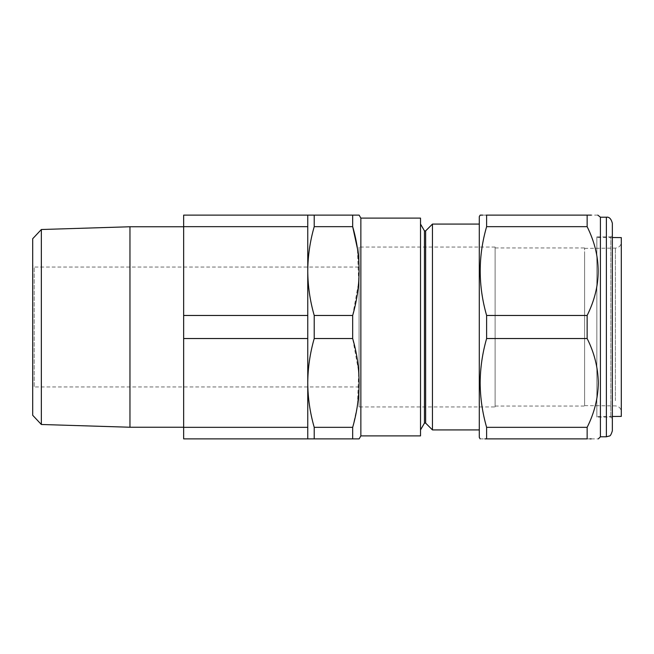<?xml version="1.0" encoding="UTF-8"?>
<svg xmlns="http://www.w3.org/2000/svg" width="654" height="654" viewBox="0 0 654 654"><rect width="100%" height="100%" fill="white"/><g stroke="black" fill="none" stroke-linecap="round" stroke-linejoin="round"><path stroke-width="0.49" stroke-dasharray="3.27 2.45" d="M359.071 267.036L359.071 386.964L359.071 267.036L34.188 267.036L34.188 386.964L32.7 388.451L32.7 265.549L32.7 388.451M359.071 386.964L34.188 386.964L34.188 267.036L32.7 265.549M183.651 427.242L183.651 226.758L183.651 427.242M584.602 404.507L584.602 247.94L584.602 404.507M495.111 404.507L495.111 247.94L495.111 404.507M479.292 216.621L479.292 437.379M587.145 438.875L486.617 438.875L486.617 427.332C478.082 397.902 478.082 368.3 486.617 338.535L486.617 315.465C482.431 300.881 480.273 286.084 480.159 271.067C480.257 256.139 482.415 241.334 486.617 226.668L587.145 226.668C594.29 240.811 598.018 255.616 598.328 271.067C598.034 286.444 594.306 301.249 587.145 315.465L587.145 338.535C601.835 368.063 601.835 397.657 587.145 427.332L587.145 438.875L589.957 438.875M480.159 438.875L484.81 438.875M596.84 236.903L596.84 417.097L596.84 236.903L610.861 236.903L610.861 417.097L610.861 236.903L612.348 235.415L612.348 372.796M612.348 430.814L612.348 223.186M600.421 217.218L600.421 436.782M591.257 438.875L598.328 438.875M420.522 224.077L420.522 429.923L420.522 224.077M479.292 224.077L479.292 429.923L479.292 224.077M495.111 406.952L495.111 247.048L495.111 406.952L359.071 406.952L359.071 247.048L359.071 406.952M495.111 247.048L359.071 247.048M621.3 406.191L621.3 242.143L621.3 406.191M621.3 237.606L621.3 416.394M596.84 410.614L596.84 237.394L596.84 410.614M584.602 253.629L584.602 405.627L584.602 253.629M314.214 438.875L307.756 438.875L307.756 382.933C307.87 397.926 310.021 412.723 314.214 427.332L314.214 438.875L352.678 438.875L352.678 427.332L314.214 427.332M359.136 438.875L358.049 438.875M314.214 338.535C310.012 353.185 307.862 367.981 307.756 382.933L307.756 271.067C307.87 286.051 310.021 300.848 314.214 315.465L314.214 338.535L352.678 338.535L352.678 315.465L314.214 315.465M352.678 427.332L357.231 406.649M357.501 404.859L358.703 371.644L352.678 338.535M314.214 226.668C310.012 241.31 307.862 256.106 307.756 271.067L307.756 215.125L314.214 215.125L314.214 226.668L352.678 226.668L352.678 215.125L314.214 215.125M352.678 315.465L358.711 282.25L357.419 248.545M352.678 215.125L359.136 215.125M360.861 218.109L360.861 435.891M432.457 429.923L432.457 224.077M420.522 218.109L420.522 435.891M307.756 438.875L307.756 271.067L307.756 427.332L183.651 427.332L183.651 438.875L307.756 438.875L307.756 427.332M307.756 215.125L307.756 271.067L307.756 215.125L183.651 215.125L183.651 427.332M425.648 423.113L425.648 230.887M424.454 423.113L424.454 230.887M486.617 226.668L486.617 215.125L587.145 215.125L587.145 226.668M486.143 215.125L482.627 215.125M597.821 215.125L591.257 215.125M486.617 315.465L587.145 315.465M486.617 338.535L587.145 338.535M486.617 427.332L587.145 427.332M307.756 338.535L183.651 338.535M307.756 315.465L183.651 315.465M307.756 226.668L183.651 226.668M41.349 424.487L41.349 229.513M129.958 226.758L129.958 427.242M32.7 238.718L32.7 415.282M606.381 217.218L606.381 436.782M615.389 400.624L615.389 248.111L615.389 400.624M495.111 247.94L584.602 247.94M584.602 248.373L615.389 248.111C618.978 247.727 620.957 245.741 621.3 242.143M612.348 237.533L596.84 237.394M584.602 405.627L615.389 405.889C618.978 406.273 620.957 408.26 621.3 411.857M612.348 416.467L596.84 416.606M612.348 418.585L610.861 417.097L596.84 417.097M495.111 406.06L584.602 406.06"/><path stroke-width="0.98" d="M41.349 424.487L32.7 415.282L32.7 238.718L41.349 229.513L41.349 424.487L129.958 427.242L129.958 226.758L183.651 226.758M183.651 427.242L129.958 427.242M41.349 229.513L129.958 226.758M480.159 438.875L479.292 437.379L479.292 216.621L480.159 215.125L482.627 215.125M484.81 438.875L486.617 438.875C478.082 438.875 478.082 438.875 486.617 438.875L587.145 438.875L587.145 427.332C594.306 413.115 598.034 398.319 598.328 382.933C598.018 367.483 594.29 352.686 587.145 338.535L587.145 315.465C601.835 285.937 601.835 256.343 587.145 226.668L587.145 215.125C601.835 215.125 601.835 215.125 587.145 215.125L486.617 215.125L486.617 226.668L587.145 226.668M486.617 226.668C478.082 256.098 478.082 285.7 486.617 315.465L486.617 338.535C482.415 353.209 480.257 368.006 480.159 382.933C480.273 397.959 482.431 412.756 486.617 427.332L486.617 438.875M612.348 372.796L612.348 235.415M606.381 217.218C609.127 216.752 611.114 218.738 612.348 223.186L612.348 430.814C611.253 434.419 610.239 436.161 609.299 436.022L606.381 436.782L606.381 217.218L600.421 217.218L597.821 215.125M606.381 436.782L600.421 436.782L600.421 217.218M589.957 438.875L591.257 438.875M587.145 438.875C601.835 438.875 601.835 438.875 587.145 438.875M420.522 224.077L424.454 230.887L424.454 423.113L420.522 429.923M424.454 423.113L425.648 423.113L432.457 429.923L432.457 224.077L425.648 230.887L425.648 423.113M424.454 230.887L425.648 230.887M360.861 435.891L420.522 435.891L420.522 218.109L360.861 218.109L359.136 215.125L352.678 215.125L352.678 226.668C361.212 256.098 361.212 285.7 352.678 315.465L352.678 338.535C361.212 367.973 361.212 397.575 352.678 427.332L352.678 438.875L359.136 438.875L360.861 435.891L360.861 218.109M479.292 224.077L432.457 224.077M479.292 429.923L432.457 429.923M612.348 416.467L621.3 416.394L621.3 237.606L612.348 237.533M314.214 338.535L314.214 315.465C310.012 300.815 307.862 286.019 307.756 271.067C307.87 256.074 310.021 241.277 314.214 226.668L314.214 215.125L307.756 215.125L307.756 382.933C307.87 367.949 310.021 353.152 314.214 338.535L352.678 338.535M352.678 315.465L314.214 315.465M352.678 427.332L314.214 427.332C310.012 412.69 307.862 397.894 307.756 382.933L307.756 427.332L183.651 427.332L183.651 215.125L307.756 215.125M358.049 438.875L314.214 438.875L314.214 427.332M307.756 427.332L307.756 438.875L314.214 438.875M357.231 406.649L357.501 404.859M357.419 248.545L352.678 226.668L314.214 226.668M352.678 215.125L314.214 215.125M486.617 315.465L587.145 315.465M486.617 338.535L587.145 338.535M486.617 215.125C478.082 215.125 478.082 215.125 486.617 215.125L486.143 215.125M591.257 215.125L587.145 215.125M486.617 427.332L587.145 427.332M307.756 315.465L183.651 315.465M307.756 338.535L183.651 338.535M307.756 438.875L183.651 438.875L183.651 427.332M307.756 226.668L183.651 226.668M600.421 436.782L598.328 438.875"/></g></svg>
